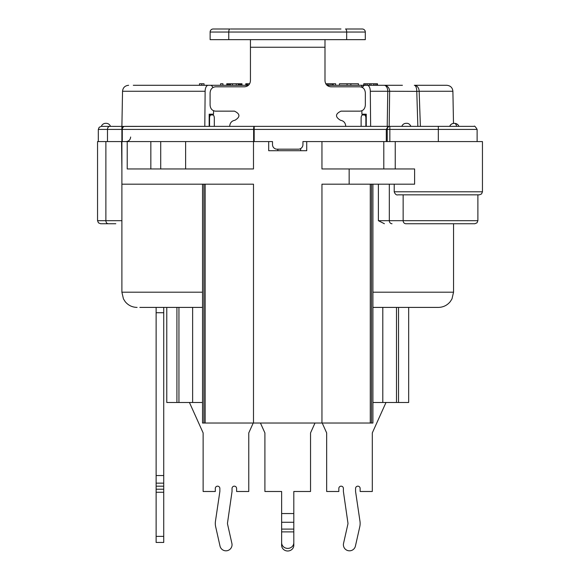 <?xml version="1.0" encoding="UTF-8"?>
<svg xmlns="http://www.w3.org/2000/svg" width="580" height="580" viewBox="0 0 580 580"><rect width="100%" height="100%" fill="white"/><g stroke="black" fill="none" stroke-linecap="round" stroke-linejoin="round"><path stroke-width="0.87" d="M365.306 39.65L210.127 39.65L210.127 32.045L365.306 32.045L365.306 39.65M230.666 29L340.967 29M213.172 29A3.045 3.045 0 0 0 210.127 32.045A3.045 3.045 0 0 1 213.172 29L229.948 29A3.045 1.182 90 0 0 228.767 32.045L228.767 39.65M346.673 39.65L346.673 32.045A3.045 1.182 90 0 0 345.492 29L362.261 29A3.045 3.045 0 0 1 365.306 32.045A3.045 3.045 0 0 0 362.261 29A3.045 3.045 0 0 1 365.306 32.045M312.439 29L310.539 29M283.917 29L282.649 29M266.8 29L262.994 29M345.752 126.324C345.484 122.866 343.737 120.843 340.504 120.263C335.044 116.964 335.196 113.926 340.967 111.15L359.933 111.15C363.232 110.794 365.037 108.764 365.342 105.067L365.342 92.894C365.037 89.204 363.232 87.174 359.933 86.811L330.89 86.811C327.316 86.449 325.351 84.419 324.988 80.729L324.988 39.65M250.444 39.65L250.444 47.256L324.988 47.256M229.687 126.324C229.956 122.866 231.703 120.843 234.929 120.263C240.395 116.979 240.243 113.941 234.472 111.15L215.499 111.15C212.2 110.794 210.395 108.764 210.09 105.067L210.09 92.894C210.395 89.204 212.2 87.174 215.499 86.811L244.542 86.811C248.117 86.449 250.089 84.419 250.444 80.729L250.444 47.256M326.997 85.289L391.928 85.289M163.727 307.407L163.727 542.452L156.121 542.452L156.121 536.37L163.727 536.37M156.121 307.407L156.121 536.37M156.121 489.208L163.727 489.208M156.121 483.147L163.727 483.147M365.879 126.368L365.879 118.001A3.045 1.522 -90 0 0 364.356 114.956L366.255 114.956M209.177 126.368L209.177 114.195L213.549 114.195L213.549 110.751M366.255 114.195L361.884 114.195L366.255 114.195L366.255 126.368M121.894 126.397L101.355 126.368A4.567 4.567 0 0 1 105.654 123.322L106.176 123.322A4.567 4.567 -90 0 1 110.483 126.368M277.827 150.706L277.827 149.183M300.65 148.574L300.65 150.706M122.278 141.578L122.278 129.412L253.634 129.412A3.045 0.551 -90 0 1 254.178 126.368L124.932 126.368A3.045 2.661 90 0 0 122.278 129.412L121.894 129.412L121.894 126.425L121.894 220.69L97.549 220.69L97.549 141.578L127.223 141.578L127.223 168.961L253.489 168.961L253.489 141.578L268.7 141.578L268.7 150.706L306.733 150.706L306.733 141.578L321.951 141.578L321.951 168.961L414.613 168.961L414.613 184.179L321.951 184.179L321.951 423.03L202.521 423.03L202.521 184.179M387.244 141.578L387.244 129.412A3.045 2.61 -90 0 1 389.847 126.368L438.335 126.368L438.335 129.412L386.302 129.412L386.302 141.578L482.451 141.578L482.451 191.784L481.574 193.916L479.406 194.829L398.083 194.829C396.408 195.315 395.118 194.3 394.219 191.784L394.219 184.179M209.177 114.956L212.795 114.956A3.045 1.522 90 0 1 214.31 118.001L214.31 126.368M361.123 126.368L361.123 118.001A3.045 1.522 -90 0 1 362.645 114.956L364.356 114.956M405.848 223.735L474.846 223.735L405.848 223.735A3.045 2.704 90 0 1 403.143 220.69L403.143 194.829M115.804 223.735L100.594 223.735L115.804 223.735M253.489 141.578L127.223 141.578M185.629 141.578L185.629 168.961M121.894 184.179L253.489 184.179L253.489 423.03M384.402 223.735L378.385 220.69L477.884 220.69L477.014 222.821L474.846 223.735M396.495 402.491L396.495 307.407L408.668 307.407L408.668 402.491L372.911 402.491M202.521 402.491L166.772 402.491L166.772 307.407L176.915 307.407L176.915 402.491M183.505 85.289L248.443 85.289M191.356 85.289L199.476 85.289L199.476 83.767L204.044 83.767L204.044 85.289L220.588 85.289L220.588 83.767L222.966 83.767L222.966 85.289L226.765 85.289L226.765 83.767L241.983 83.767L241.983 85.289L245.782 85.289L245.782 83.767L249.646 83.767M201.76 85.289L201.76 83.767M339.445 85.289L339.445 83.767L358.462 83.767L358.462 85.289M325.786 83.767L335.639 83.767L335.639 85.289M362.246 87.384L361.405 85.289L363.783 85.289L363.783 83.767L377.478 83.767L377.478 85.289L402.418 85.289L377.478 85.289M350.856 85.289L350.856 83.767M347.05 85.289L347.05 83.767M333.261 85.289L333.261 83.767M332.311 85.289L332.311 83.767M330.883 85.289L330.883 83.767M328.983 85.289L328.983 83.767M327.555 85.289L327.555 83.767M326.134 84.317L326.134 83.767M249.117 84.571L249.117 83.767M247.689 85.289L247.689 83.767M246.739 85.289L246.739 83.767M246.261 85.289L246.261 83.767M241.505 85.289L241.505 83.767M241.033 85.289L241.033 83.767M240.084 85.289L240.084 83.767M239.127 85.289L239.127 83.767M238.177 85.289L238.177 83.767M236.277 85.289L236.277 83.767M232.471 85.289L232.471 83.767M230.572 85.289L230.572 83.767M229.622 85.289L229.622 83.767M228.672 85.289L228.672 83.767M227.722 85.289L227.722 83.767M227.244 85.289L227.244 83.767M377.094 85.289L377.094 83.767M376.717 85.289L376.717 83.767M375.195 85.289L375.195 83.767M373.672 85.289L373.672 83.767M371.012 85.289L371.012 83.767M369.489 85.289L369.489 83.767M367.205 85.289L367.205 83.767M365.69 85.289L365.69 83.767M364.168 85.289L364.168 83.767M364.298 114.956L364.298 114.195M372.911 184.179L372.911 423.03L321.951 423.03M209.561 126.368L209.561 118.001L209.177 118.001M192.632 402.491L192.632 307.407L178.944 307.407L178.944 402.491M202.521 307.407L139.845 307.407M163.408 307.407L166.772 307.407M372.911 292.197L453.546 292.197L451.994 298.888L450.276 301.614C447.18 305.37 443.2 307.298 438.335 307.407L372.911 307.407M121.568 141.578L121.894 168.961M211.076 114.956A3.045 1.522 90 0 0 209.561 118.001M386.302 141.578L321.951 141.578M306.733 141.578L302.934 141.578L302.934 144.623A4.567 4.567 0 0 1 298.367 149.183L277.066 149.183A4.567 4.567 0 0 1 272.506 144.623L272.506 141.578L268.7 141.578M121.894 126.425L202.181 126.368M388.027 126.368L386.302 129.412L254.178 129.412L254.178 126.368L389.847 126.368L389.847 141.578M465.624 126.368L438.335 126.368M453.488 123.359L452.893 91.263L419.151 91.263L420.384 126.368L418.992 126.368M417.948 126.368L417.846 126.368A52537.263 20732.383 -92.1 0 1 416.774 91.372L419.151 91.263A6.083 4.843 90 0 0 414.309 85.289L446.81 85.289C450.486 85.666 452.516 87.66 452.893 91.263M362.551 87.566A6.083 3.045 90 0 1 364.929 85.289L384.083 85.289A6.083 5.561 90 0 1 389.644 91.372A52456.737 48151.332 94.9 0 0 389.18 126.368L389.137 126.368M388.578 126.368L387.215 126.368L387.766 91.263L370.308 91.263L370.635 126.368M204.805 126.368L205.131 91.263A6.083 3.045 -90 0 1 208.169 85.289L133.299 85.289M208.169 85.289L210.511 85.289A6.083 3.045 -90 0 1 212.882 87.566M414.309 85.289A6.083 2.465 -90 0 1 416.774 91.372L387.766 91.263A6.083 3.683 -90 0 0 384.083 85.289L402.418 85.289M361.884 114.195L361.884 110.751M213.549 114.195L209.177 114.195M367.263 85.289A6.083 3.045 90 0 1 370.308 91.263M121.894 129.412L121.894 129.412A3.045 3.045 0 0 1 124.932 126.368A3.045 3.045 0 0 0 121.894 129.412L107.488 129.412L107.488 141.578M438.335 141.578L438.335 129.412L477.123 129.412C475.404 126.585 474.389 125.57 474.085 126.368L453.85 126.368M456.59 126.368A4.567 2.284 -90 0 0 454.437 123.322L454.568 123.322C456.83 123.576 458.265 124.591 458.867 126.368M401.817 126.368A4.567 4.567 -0 0 1 406.123 123.322L406.645 123.322L406.123 123.322M385.997 402.491L372.302 432.919L372.302 491.492L360.137 491.492L360.137 488.447A2.284 2.284 0 0 0 357.853 486.163A2.284 2.284 0 0 0 355.569 488.447L355.569 491.492L359.97 521.21A15.21 15.21 0 0 1 359.767 526.778L355.424 546.07A6.083 6.083 0 0 1 348.152 550.674A6.083 6.083 0 0 1 343.548 543.402L347.891 524.11A3.045 3.045 0 0 0 347.935 523.008L343.396 491.492L343.396 488.447A2.284 2.284 0 0 0 341.12 486.163A2.284 2.284 0 0 0 338.836 488.447L338.836 491.492L326.663 491.492L326.663 432.919L322.212 423.03M253.221 423.03L248.769 432.919L248.769 491.492L236.604 491.492L236.604 488.447A2.284 2.284 0 0 0 234.32 486.163A2.284 2.284 0 0 0 232.036 488.447L232.036 491.492L227.505 523A3.045 3.045 0 0 0 227.548 524.11L231.891 543.402A6.083 6.083 0 0 1 227.287 550.674A6.083 6.083 0 0 1 220.016 546.07L215.673 526.778A15.21 15.21 0 0 1 215.463 521.21L219.863 491.492L219.863 488.447A2.284 2.284 0 0 0 217.587 486.163A2.284 2.284 0 0 0 215.303 488.447L215.303 491.492L203.131 491.492L203.131 432.919L189.435 402.491M293.806 542.677L293.806 545.28A6.083 5.72 -0 0 1 287.716 551A6.083 5.72 -0 0 1 281.633 545.28L281.633 542.677A6.083 5.72 180 0 0 287.716 548.397A6.083 5.72 180 0 0 293.806 542.677L293.806 522.275L281.633 522.275L281.633 491.492L264.9 491.492L264.9 432.919L260.449 423.03M293.806 522.275L293.806 491.492L310.539 491.492L310.539 432.919L314.991 423.03M281.633 522.275L281.633 542.677M156.121 492.253L163.727 492.253M156.121 486.178L163.727 486.178M156.121 475.542L163.727 475.542M156.121 312.729L163.727 312.729M366.255 118.001L365.879 118.001M349.153 168.961L349.153 184.179M383.8 141.578L383.8 168.961M395.241 141.578L395.241 168.961M394.219 191.784L482.451 191.784M121.894 220.69L121.894 292.197L202.521 292.197M378.385 184.179L378.385 220.69M160.711 141.578L160.711 168.961M398.525 307.407L398.525 402.491M370.279 423.03L370.279 184.179M108.279 223.735A3.045 2.4 -90 0 1 105.879 220.69L105.879 141.578M205.153 423.03L205.153 184.179M365.175 114.195L365.175 114.956M389.318 184.179L389.318 220.69A3.045 2.704 90 0 0 392.022 223.735M150.844 141.578L150.844 168.961M205.131 91.263L122.54 91.263L121.894 126.368M98.31 141.578L98.31 129.412L107.488 129.412A3.045 2.32 90 0 1 109.816 126.368M254.178 141.578L254.178 129.412L253.634 129.412L253.634 141.578M281.633 513.547L293.806 513.547M281.633 529.098L293.806 529.098M293.806 531.882L281.633 531.882M453.546 223.735L453.546 292.197M382.8 307.407L382.8 402.491M371.534 423.03L371.534 184.179M97.549 220.69L98.426 222.821L100.594 223.735M121.894 292.197L123.446 298.888L125.157 301.614C128.252 305.37 132.24 307.298 137.105 307.407M203.906 423.03L203.906 184.179M361.405 85.289L372.701 85.289M477.884 220.69L477.884 194.829M122.54 91.263C122.916 87.66 124.947 85.666 128.622 85.289M98.31 129.412L99.187 127.274L101.355 126.368M477.123 141.578L477.123 129.412M391.101 85.289L384.083 85.289M449.747 126.36L449.747 126.36C450.348 124.591 451.784 123.576 454.046 123.322L452.349 123.649M121.894 126.491L121.894 127.636M121.894 128.586L121.894 129.478M130.638 137.018C130.391 139.766 128.869 141.281 126.078 141.578M410.945 126.368C409.777 124.193 408.342 123.177 406.645 123.322M458.591 125.737L458.28 125.229M457.968 124.845L456.409 123.714M456.242 123.641L454.568 123.322M450.022 125.737L450.334 125.229M451.008 124.475L452.212 123.707"/></g></svg>
